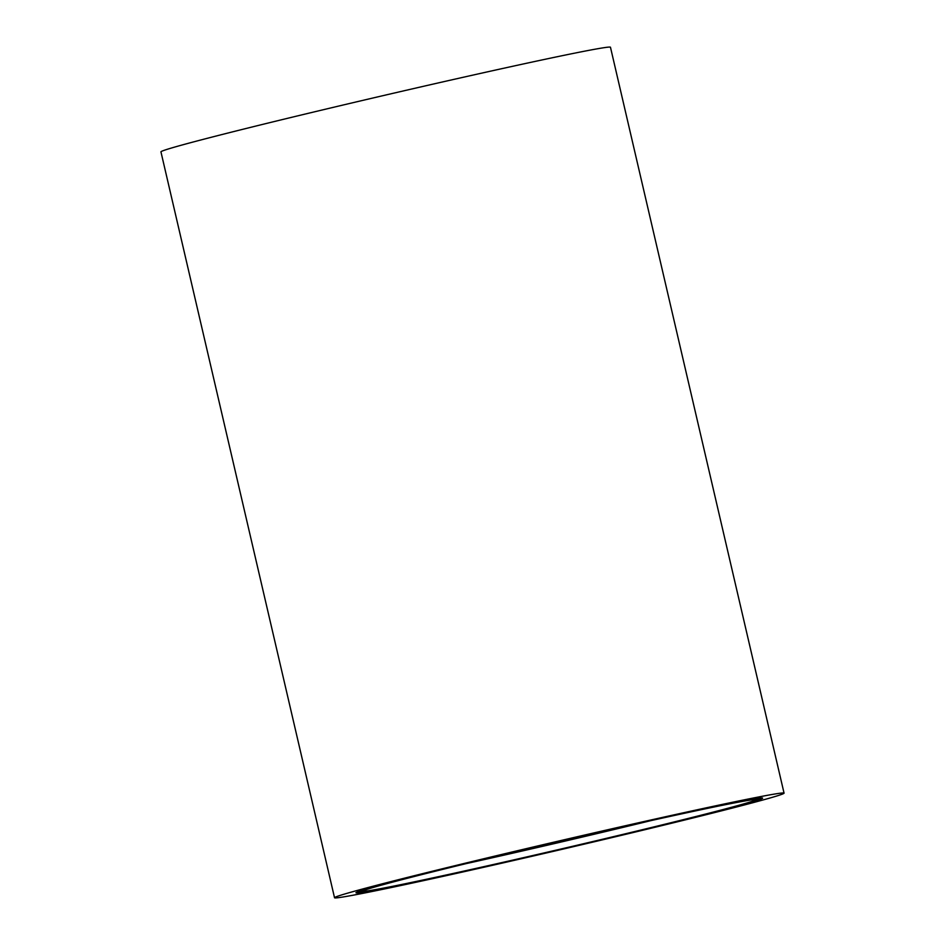 <?xml version="1.0" encoding="UTF-8"?>
<svg xmlns="http://www.w3.org/2000/svg" width="945" height="945" viewBox="0 0 945 945"><rect width="100%" height="100%" fill="white"/><g stroke="black" fill="none" stroke-linecap="round" stroke-linejoin="round"><path stroke-width="1.42" d="M394.856 881.378A205.915 3.934 166.9 0 0 358.734 892.115A205.915 3.934 166.9 0 0 499.515 863.21A205.915 3.934 166.9 0 0 723.716 809.511A205.915 3.934 166.9 0 0 759.839 798.773A205.915 3.934 166.9 0 0 619.058 827.69A205.915 3.934 166.9 0 0 394.856 881.378M725.984 809.014A208.75 3.993 166.9 0 0 762.615 798.135A208.75 3.993 166.9 0 0 619.885 827.442A208.75 3.993 166.9 0 0 392.588 881.874A208.75 3.993 166.9 0 0 355.97 892.765A208.75 3.993 166.9 0 0 498.7 863.447A208.75 3.993 166.9 0 0 725.984 809.014M398.258 880.634A201.651 3.851 -13.1 0 1 614.711 828.753A201.651 3.851 -13.1 0 1 755.563 799.647A201.651 3.851 -13.1 0 1 720.314 810.255A201.651 3.851 -13.1 0 1 497.661 863.541A201.651 3.851 -13.1 0 1 362.963 891.005A201.651 3.851 -13.1 0 1 398.258 880.634M784.055 793.139L610.47 47.25A230.769 4.406 166.9 0 0 452.69 79.652A230.769 4.406 166.9 0 0 201.439 139.825A230.769 4.406 166.9 0 0 160.945 151.861L334.53 897.75A230.769 4.406 166.9 0 0 492.31 865.348A230.769 4.406 166.9 0 0 743.561 805.175A230.769 4.406 166.9 0 0 784.055 793.139A230.769 4.406 166.9 0 0 626.263 825.54A230.769 4.406 166.9 0 0 375.011 885.713A230.769 4.406 166.9 0 0 334.53 897.75M466.322 863.588A190.299 3.638 166.9 0 0 650.715 820.673M358.58 891.478L358.734 892.115M759.697 798.135L759.839 798.773"/></g></svg>
